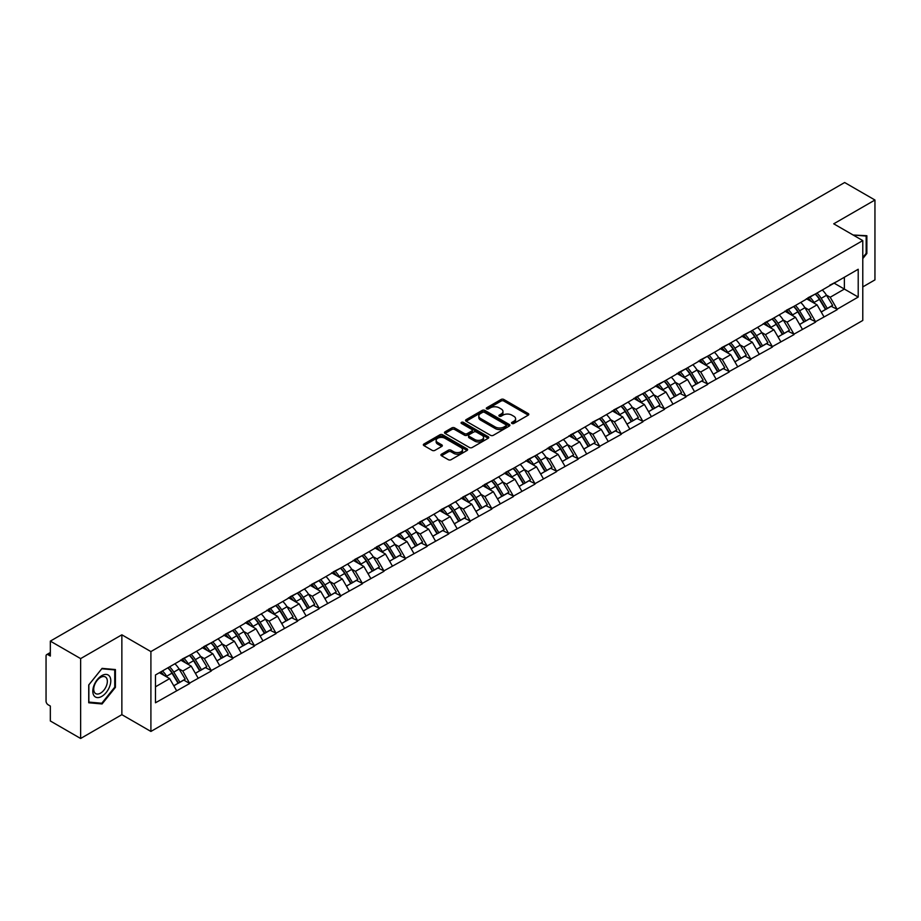 <?xml version="1.0" encoding="UTF-8"?>
<svg xmlns="http://www.w3.org/2000/svg" width="921" height="921" viewBox="0 0 921 921"><rect width="100%" height="100%" fill="white"/><g stroke="black" fill="none" stroke-linecap="round" stroke-linejoin="round"><path stroke-width="1.38" d="M511.926 423.464A1.347 0.771 0 0 0 513.826 423.464L528.263 415.141A1.923 1.105 0 0 0 528.815 414.346A1.923 1.105 0 0 0 528.263 413.564L503.822 399.461A1.923 1.105 0 0 0 501.105 399.461L486.679 407.784A1.347 0.771 0 0 0 488.579 408.878L490.444 407.807A6.148 3.546 0 0 1 499.136 407.807L501.174 408.982A6.148 3.546 0 0 1 502.97 411.491A6.148 3.546 0 0 1 501.174 414.001L499.297 415.072A1.347 0.771 0 0 0 501.208 416.177L503.073 415.095A6.148 3.546 0 0 1 511.765 415.095L513.803 416.269A6.148 3.546 0 0 1 515.599 418.779A6.148 3.546 0 0 1 513.803 421.288L511.926 422.371A1.347 0.771 0 0 0 511.926 423.464L511.926 422.371M441.493 454.18A1.923 1.105 0 0 0 440.929 454.962A1.923 1.105 0 0 0 441.493 455.745L448.354 459.706A1.923 1.105 0 0 0 451.06 459.706L467.085 450.45A1.923 1.105 0 0 0 467.649 449.667A1.923 1.105 0 0 0 467.085 448.884L442.644 434.77A1.923 1.105 0 0 0 439.927 434.77L423.913 444.026A1.923 1.105 0 0 0 423.349 444.808A1.923 1.105 0 0 0 423.913 445.591L432.191 450.369A1.923 1.105 0 0 0 434.908 450.369L441.769 446.42A1.923 1.105 0 0 0 442.322 445.626A1.923 1.105 0 0 0 441.769 444.843L437.659 442.471A5.135 2.97 0 0 1 436.151 440.376A5.135 2.97 0 0 1 439.317 437.636A5.135 2.97 0 0 1 444.924 438.281L461.007 447.571A5.135 2.97 0 0 1 462.515 449.667A5.135 2.97 0 0 1 459.349 452.407A5.135 2.97 0 0 1 453.742 451.762L451.06 450.219A1.923 1.105 0 0 0 448.354 450.219L441.493 454.18L441.493 455.745M121.86 634.811L80.634 658.607L50.333 641.12L844.649 182.519L874.95 200.018L833.724 223.815L862.781 240.588L150.906 651.584L121.86 634.811L121.86 714.673L150.906 731.447L150.906 651.584M490.582 435.322A1.923 1.105 0 0 0 493.299 435.322L509.313 426.066A1.923 1.105 0 0 0 509.877 425.283A1.923 1.105 0 0 0 509.313 424.5L484.872 410.398A1.923 1.105 0 0 0 482.155 410.398L466.141 419.642A1.923 1.105 0 0 0 465.577 420.425A1.923 1.105 0 0 0 466.141 421.208L490.582 435.322M461.985 423.752A1.347 0.771 0 0 1 463.355 423.948L488.176 438.281L472.174 447.514A1.923 1.105 0 0 1 469.468 447.514L445.027 433.4L445.027 431.834A1.923 1.105 0 0 0 444.463 432.617A1.923 1.105 0 0 0 445.027 433.4M445.027 431.834L451.877 427.874A1.923 1.105 0 0 1 454.594 427.874L464.506 433.595A1.923 1.105 0 0 0 467.223 433.595L471.771 430.97A1.923 1.105 0 0 0 472.335 430.188A1.923 1.105 0 0 0 471.771 429.405L461.456 423.441A1.347 0.771 0 0 1 463.355 422.348L488.199 436.692A1.923 1.105 0 0 1 488.763 437.475A1.923 1.105 0 0 1 488.199 438.258L488.199 436.692M150.906 731.447L862.781 320.45L862.781 240.588M167.875 667.817A13.113 7.564 -120 0 1 172.365 673.067L178.478 683.152L183.797 680.078L189.714 683.486L182.795 671.029L178.962 668.819M189.714 683.486L155.476 702.781L155.476 674.978L858.211 269.254L858.211 297.057L837.12 309.237L830.201 297.253L826.367 295.042M815.281 294.041A13.113 7.564 -120 0 1 819.771 299.29L825.884 309.375L831.203 306.302L837.12 309.237M837.12 309.709L815.534 321.694L808.615 309.709L804.781 307.499M793.706 306.497A13.113 7.564 -120 0 1 798.196 311.747L804.298 321.832L809.628 318.758L815.534 321.694M815.534 322.166L793.96 334.15L787.041 322.166L783.207 319.955M772.12 318.965A13.113 7.564 -120 0 1 776.61 324.204L782.723 334.288L788.042 331.215L793.96 334.15M793.96 334.634L772.374 346.607L765.455 334.634L761.621 332.423M750.546 331.422A13.113 7.564 -120 0 1 755.036 336.672L761.137 346.757L766.468 343.683L772.374 346.607M772.374 347.09L750.799 359.075L743.88 347.09L740.047 344.88M728.96 343.878A13.113 7.564 -120 0 1 733.45 349.128L739.563 359.213L744.882 356.139L750.799 359.075M750.799 359.547L729.213 371.531L722.294 359.547L718.461 357.336M707.386 356.335A13.113 7.564 -120 0 1 711.875 361.585L717.977 371.67L723.307 368.596L729.213 371.531M729.213 372.003L707.639 383.988L700.72 372.003L696.886 369.793M685.8 368.803A13.113 7.564 -120 0 1 690.29 374.041L696.403 384.126L701.721 381.052L707.639 383.988M707.639 384.471L686.053 396.444L679.134 384.471L675.3 382.25M664.225 381.259A13.113 7.564 -120 0 1 668.715 386.498L674.817 396.594L680.147 393.52L686.053 396.444M686.053 396.928L664.478 408.901L657.559 396.928L653.726 394.718M642.639 393.716A13.113 7.564 -120 0 1 647.129 398.966L653.242 409.051L658.561 405.977L664.478 408.901M664.478 409.385L642.893 421.369L635.974 409.385L632.14 407.174M621.065 406.173A13.113 7.564 -120 0 1 625.555 411.422L631.656 421.507L636.987 418.433L642.893 421.369M642.893 421.841L621.318 433.826L614.399 421.841L610.565 419.631M599.479 418.629A13.113 7.564 -120 0 1 603.969 423.879L610.082 433.964L615.401 430.89L621.318 433.826M621.318 434.309L599.732 446.282L592.813 434.309L588.98 432.087M577.904 431.097A13.113 7.564 -120 0 1 582.394 436.335L588.496 446.432L593.826 443.346L599.732 446.282M599.732 446.766L578.158 458.739L571.239 446.766L567.405 444.555M556.319 443.554A13.113 7.564 -120 0 1 560.808 448.803L566.922 458.888L572.24 455.814L578.158 458.739M578.158 459.222L556.572 471.207L549.653 459.222L545.819 457.012M534.744 456.01A13.113 7.564 -120 0 1 539.234 461.26L545.336 471.345L550.666 468.271L556.572 471.207M556.572 471.679L534.997 483.663L528.078 471.679L524.245 469.468M513.158 468.467A13.113 7.564 -120 0 1 517.648 473.716L523.761 483.801L529.08 480.727L534.997 483.663M534.997 484.135L513.411 496.12L506.492 484.135L502.659 481.925M491.584 480.935A13.113 7.564 -120 0 1 496.074 486.173L502.175 496.258L507.506 493.184L513.411 496.12M513.411 496.603L491.837 508.576L484.918 496.603L481.084 494.393M469.998 493.391A13.113 7.564 -120 0 1 474.488 498.641L480.601 508.726L485.92 505.652L491.837 508.576M491.837 509.06L470.251 521.044L463.332 509.06L459.498 506.849M448.423 505.848A13.113 7.564 -120 0 1 452.913 511.097L459.015 521.182L464.345 518.109L470.251 521.044M470.251 521.516L448.677 533.501L441.758 521.516L437.924 519.306M426.837 518.304A13.113 7.564 -120 0 1 431.327 523.554L437.44 533.639L442.759 530.565L448.677 533.501M448.677 533.973L427.091 545.957L420.172 533.973L416.338 531.762M405.263 530.772A13.113 7.564 -120 0 1 409.753 536.01L415.855 546.095L421.185 543.022L427.091 545.957M427.091 546.441L405.516 558.414L398.597 546.441L394.764 544.219M383.677 543.229A13.113 7.564 -120 0 1 388.167 548.479L394.28 558.563L399.599 555.49L405.516 558.414M405.516 558.897L383.93 570.87L377.011 558.897L373.178 556.687M362.103 555.685A13.113 7.564 -120 0 1 366.593 560.935L372.694 571.02L378.024 567.946L383.93 570.87M383.93 571.354L362.356 583.338L355.437 571.354L351.603 569.143M340.517 568.142A13.113 7.564 -120 0 1 345.007 573.392L351.12 583.477L356.439 580.403L362.356 583.338M362.356 583.81L340.77 595.795L333.851 583.81L330.017 581.6M318.942 580.61A13.113 7.564 -120 0 1 323.432 585.848L329.534 595.933L334.864 592.859L340.77 595.795M340.77 596.278L319.196 608.251L312.277 596.278L308.443 594.057M297.356 593.066A13.113 7.564 -120 0 1 301.846 598.305L307.959 608.401L313.278 605.316L319.196 608.251M319.196 608.735L297.61 620.708L290.691 608.735L286.857 606.525M275.782 605.523A13.113 7.564 -120 0 1 280.272 610.773L286.373 620.858L291.704 617.784L297.61 620.708M297.61 621.191L276.035 633.176L269.116 621.191L265.283 618.981M254.196 617.979A13.113 7.564 -120 0 1 258.686 623.229L264.799 633.314L270.118 630.24L276.035 633.176M276.035 633.648L254.449 645.633L247.53 633.648L243.697 631.438M232.622 630.436A13.113 7.564 -120 0 1 237.111 635.686L243.213 645.771L248.543 642.697L254.449 645.633M254.449 646.116L232.875 658.089L225.956 646.105L222.122 643.894M211.036 642.904A13.113 7.564 -120 0 1 215.526 648.142L221.639 658.227L226.957 655.153L232.875 658.089M232.875 658.573L211.289 670.546L204.37 658.573L200.536 656.362M189.461 655.361A13.113 7.564 -120 0 1 193.951 660.61L200.053 670.695L205.383 667.621L211.289 670.546M211.289 671.029L189.714 683.014M182.381 658.964L189.714 655.211M182.795 671.029L191.234 666.159L180.585 660.012M198.153 678.132L191.234 666.159M203.955 646.507L211.289 642.754M204.37 658.573L212.809 653.703L202.16 647.544M219.728 665.676L212.809 653.703M225.541 634.051L232.875 630.298M225.956 646.105L234.395 641.235L223.745 635.087M241.314 653.219L234.395 641.235M247.116 621.594L254.449 617.841M247.53 633.648L255.969 628.778L245.32 622.631M262.888 640.763L255.969 628.778M268.702 609.126L276.035 605.373M269.116 621.191L277.555 616.322L266.906 610.174M284.474 628.295L277.555 616.322M290.276 596.67L297.61 592.917M290.691 608.735L299.129 603.865L288.48 597.706M306.048 615.838L299.129 603.865M311.862 584.213L319.196 580.46M312.277 596.278L320.715 591.397L310.066 585.249M327.634 603.382L320.715 591.397M333.437 571.757L340.77 568.004M333.851 583.81L342.29 578.941L331.641 572.793M349.209 590.925L342.29 578.941M355.022 559.3L362.356 555.536M355.437 571.354L363.876 566.484L353.227 560.336M370.795 578.469L363.876 566.484M376.597 546.832L383.93 543.079M377.011 558.897L385.45 554.028L374.801 547.868M392.369 566.001L385.45 554.028M398.183 534.376L405.516 530.623M398.597 546.441L407.036 541.56L396.387 535.412M413.955 553.544L407.036 541.56M419.757 521.919L427.091 518.166M420.172 533.973L428.61 529.103L417.961 522.955M435.529 541.088L428.61 529.103M441.343 509.463L448.677 505.71M441.758 521.516L450.196 516.646L439.547 510.499M457.115 528.631L450.196 516.646M462.918 496.995L470.251 493.242M463.332 509.06L471.771 504.19L461.122 498.042M478.69 516.163L471.771 504.19M484.504 484.538L491.837 480.785M484.918 496.603L493.357 491.733L482.708 485.574M500.276 503.706L493.357 491.733M506.078 472.082L513.411 468.329M506.492 484.135L514.931 479.265L504.282 473.118M521.85 491.25L514.931 479.265M527.664 459.625L534.997 455.872M528.078 471.679L536.517 466.809L525.868 460.661M543.436 478.793L536.517 466.809M549.238 447.157L556.572 443.404M549.653 459.222L558.091 454.352L547.442 448.205M565.01 466.325L558.091 454.352M570.824 434.7L578.158 430.947M571.239 446.766L579.677 441.896L569.028 435.737M586.596 453.869L579.677 441.896M592.399 422.244L599.732 418.491M592.813 434.309L601.252 429.428L590.603 423.28M608.171 441.412L601.252 429.428M613.985 409.787L621.318 406.034M614.399 421.841L622.838 416.971L612.189 410.824M629.757 428.956L622.838 416.971M635.559 397.331L642.893 393.566M635.974 409.385L644.412 404.515L633.763 398.367M651.331 416.499L644.412 404.515M657.145 384.863L664.478 381.11M657.559 396.928L665.998 392.058L655.349 385.899M672.917 404.031L665.998 392.058M678.719 372.406L686.053 368.653M679.134 384.471L687.573 379.59L676.923 373.442M694.492 391.575L687.573 379.59M700.305 359.95L707.639 356.197M700.72 372.003L709.158 367.134L698.509 360.986M716.078 379.118L709.158 367.134M721.88 347.493L729.213 343.74M722.294 359.547L730.733 354.677L720.084 348.529M737.652 366.662L730.733 354.677M743.466 335.025L750.799 331.272M743.88 347.09L752.319 342.221L741.67 336.073M759.238 354.194L752.319 342.221M765.04 322.569L772.374 318.816M765.455 334.634L773.893 329.764L763.244 323.605M780.812 341.737L773.893 329.764M786.626 310.112L793.96 306.359M787.041 322.166L795.479 317.296L784.83 311.148M802.398 329.281L795.479 317.296M808.201 297.656L815.534 293.903M808.615 309.709L817.054 304.839L806.405 298.692M823.973 316.824L817.054 304.839M829.786 285.188L837.12 281.435M830.201 297.253L844.373 289.067L844.373 277.244L858.211 269.254M834.138 283.161L858.211 297.057M862.781 286.915L874.95 279.88L874.95 200.018M80.634 658.607L80.634 738.481L50.333 720.982L50.333 706.05L48.122 704.772A2.936 1.692 -120 0 1 46.05 701.18L46.05 655.971A2.936 1.692 -120 0 1 46.66 654.635A2.936 1.692 -120 0 1 48.122 654.773L50.333 656.051L50.333 641.12M80.634 738.481L121.86 714.673M155.476 686.801L169.648 678.616L159.414 672.71M176.567 690.6L169.648 678.616M819.471 299.521L820.151 299.924M797.885 311.977L798.576 312.38M776.311 324.445L776.99 324.837M754.725 336.902L755.416 337.293M733.151 349.358L733.83 349.761M711.565 361.815L712.255 362.218M689.99 374.283L690.669 374.674M668.404 386.739L669.095 387.131M646.83 399.196L647.509 399.587M625.244 411.652L625.935 412.055M603.669 424.12L604.349 424.512M582.084 436.577L582.774 436.968M560.509 449.034L561.188 449.425M538.923 461.49L539.614 461.893M517.349 473.947L518.028 474.35M495.763 486.415L496.454 486.806M474.188 498.871L474.868 499.263M452.602 511.328L453.293 511.731M431.028 523.784L431.707 524.187M409.442 536.252L410.133 536.644M387.868 548.709L388.547 549.1M366.282 561.165L366.972 561.557M344.707 573.622L345.387 574.025M323.121 586.09L323.812 586.481M301.547 598.546L302.226 598.938M279.961 611.003L280.652 611.394M258.387 623.459L259.066 623.862M236.801 635.927L237.491 636.319M215.226 648.384L215.905 648.775M193.64 660.841L194.331 661.232M172.066 673.297L172.745 673.7M862.781 258.594L866.857 253.517L866.857 235.718L853.122 235.016L866.166 236.075L866.166 253.321L862.781 257.535M115.424 669.555L102.07 668.37L88.727 684.971L88.727 702.769L102.07 703.966L115.424 687.354L115.424 669.555M512.467 423.648L513.803 422.889A6.148 3.546 0 0 0 515.599 420.379L515.599 418.779M502.97 411.491L502.97 413.092A6.148 3.546 0 0 1 501.174 415.601L499.838 416.361M528.263 413.564L528.263 415.141L503.822 401.049A1.923 1.105 0 0 0 501.105 401.049L487.209 409.074M509.313 424.5L509.313 426.066L484.872 411.986A1.923 1.105 0 0 0 482.155 411.986L466.164 421.231M505.917 425.836A1.347 0.771 0 0 0 505.917 424.742L484.469 412.355A1.347 0.771 0 0 0 482.569 412.355L480.601 413.494A6.148 3.546 0 0 0 478.793 415.993A6.148 3.546 0 0 0 480.601 418.502L495.268 426.976A6.148 3.546 0 0 0 503.948 426.976L505.917 425.836L505.917 427.436A1.347 0.771 0 0 0 506.32 426.884L506.32 425.283M478.793 415.993L478.793 417.593A6.148 3.546 0 0 0 480.601 420.103L480.601 418.502M505.917 427.436L503.948 428.564A6.148 3.546 0 0 1 495.268 428.564L480.601 420.103M445.05 433.411L451.877 429.474L451.877 427.874M472.335 430.188L472.335 431.788A1.923 1.105 0 0 1 471.771 432.571L467.223 435.196A1.923 1.105 0 0 1 464.506 435.196L454.594 429.474A1.923 1.105 0 0 0 451.877 429.474M474.799 439.536A5.135 2.97 0 0 0 480.394 440.18A5.135 2.97 0 0 0 483.56 437.44A5.135 2.97 0 0 0 482.063 435.345L476.387 432.064A1.923 1.105 0 0 0 473.67 432.064L469.123 434.689A1.923 1.105 0 0 0 468.559 435.483A1.923 1.105 0 0 0 469.123 436.266L474.799 439.536L474.799 441.136A5.135 2.97 0 0 0 480.394 441.781A5.135 2.97 0 0 0 483.56 439.041L483.56 437.44M468.559 435.483L468.559 437.072A1.923 1.105 0 0 0 469.123 437.855L469.123 436.266M474.799 441.136L469.123 437.855M462.515 449.667L462.515 451.267A5.135 2.97 0 0 1 459.349 454.007A5.135 2.97 0 0 1 453.742 453.362L451.06 451.82A1.923 1.105 0 0 0 448.354 451.82L441.516 455.757M436.151 440.376L436.151 441.976A5.135 2.97 0 0 0 437.659 444.072L437.659 442.471M441.735 446.432L437.659 444.072M467.062 450.461L442.644 436.37A1.923 1.105 0 0 0 439.927 436.37L423.936 445.603M866.166 253.125L866.857 253.517M114.734 686.951L115.424 687.354M100.665 703.149L102.07 703.966M822.303 289.988A16.037 9.268 60 0 1 826.505 295.273L821.187 298.346A16.037 9.268 -120 0 0 816.985 293.062M821.187 298.346L827.288 308.431L832.619 305.358L826.505 295.273M825.884 309.375L827.288 308.431M831.203 306.302L832.619 305.358M807.809 297.874A13.113 7.564 60 0 1 811.424 301.593M809.858 297.172A16.037 9.268 60 0 1 814.06 302.468L814.659 303.458M821.221 312.058L825.492 309.479L819.391 299.394A16.037 9.268 -120 0 0 815.177 294.098M825.492 309.479L821.175 311.966M800.729 302.445A16.037 9.268 60 0 1 804.931 307.729L799.601 310.814A16.037 9.268 -120 0 0 795.399 305.519M799.601 310.814L805.714 320.899L811.044 317.826L804.931 307.729M804.298 321.832L805.714 320.899M809.628 318.758L811.044 317.826M786.223 310.342A13.113 7.564 60 0 1 789.85 314.049M788.272 309.64A16.037 9.268 60 0 1 792.486 314.924L793.085 315.915M799.647 324.526L803.918 321.936L797.805 311.851A16.037 9.268 -120 0 0 793.603 306.566M803.918 321.936L799.589 324.434M779.143 314.901A16.037 9.268 60 0 1 783.345 320.197L778.026 323.271A16.037 9.268 -120 0 0 773.824 317.987M778.026 323.271L784.128 333.356L789.458 330.282L783.345 320.197M782.723 334.288L784.128 333.356M788.042 331.215L789.458 330.282M764.649 322.799A13.113 7.564 60 0 1 768.264 326.506M766.698 322.097A16.037 9.268 60 0 1 770.9 327.381L771.499 328.371M778.061 336.982L782.332 334.392L776.23 324.307A16.037 9.268 -120 0 0 772.017 319.023M782.332 334.392L778.015 336.89M757.569 327.369A16.037 9.268 60 0 1 761.771 332.654L756.44 335.728A16.037 9.268 -120 0 0 752.238 330.443M756.44 335.728L762.553 345.812L767.884 342.739L761.771 332.654M761.137 346.757L762.553 345.812M766.468 343.683L767.884 342.739M743.063 335.256A13.113 7.564 60 0 1 746.689 338.963M745.112 334.553A16.037 9.268 60 0 1 749.326 339.837L749.924 340.839M756.486 349.439L760.758 346.849L754.644 336.764A16.037 9.268 -120 0 0 750.442 331.479M760.758 346.849L756.429 349.347M735.983 339.826A16.037 9.268 60 0 1 740.185 345.11L734.866 348.184A16.037 9.268 -120 0 0 730.664 342.9M734.866 348.184L740.968 358.269L746.298 355.195L740.185 345.11M739.563 359.213L740.968 358.269M744.882 356.139L746.298 355.195M721.488 347.712A13.113 7.564 60 0 1 725.103 351.431M723.538 347.01A16.037 9.268 60 0 1 727.74 352.306L728.338 353.296M734.9 361.895L739.172 359.317L733.07 349.22A16.037 9.268 -120 0 0 728.856 343.936M739.172 359.317L734.854 361.803M714.408 352.283A16.037 9.268 60 0 1 718.61 357.567L713.28 360.641A16.037 9.268 -120 0 0 709.078 355.356M713.28 360.641L719.393 370.737L724.723 367.663L718.61 357.567M717.977 371.67L719.393 370.737M723.307 368.596L724.723 367.663M699.902 360.18A13.113 7.564 60 0 1 703.529 363.887M701.952 359.478A16.037 9.268 60 0 1 706.165 364.762L706.764 365.752M713.326 374.363L717.597 371.773L711.484 361.688A16.037 9.268 -120 0 0 707.282 356.392M717.597 371.773L713.268 374.271M865.314 235.58L866.166 236.075M94.011 695.689A12.721 7.345 120 0 0 106.295 692.396A12.721 7.345 120 0 0 109.587 676.313A12.721 7.345 120 0 0 97.304 679.606A12.721 7.345 120 0 0 94.011 695.689M94.644 692.615A9.624 5.561 120 0 0 95.726 693.617A9.624 5.561 120 0 0 104.683 689.115A9.624 5.561 120 0 0 106.433 677.937A9.624 5.561 120 0 0 105.351 676.935A9.624 5.561 120 0 0 96.394 681.436A9.624 5.561 120 0 0 94.644 692.615M101.794 668.761L114.734 669.912L114.734 687.158L101.794 703.253L88.865 702.09L88.865 684.844L101.794 668.761M113.87 669.417L114.734 669.912M692.822 364.739A16.037 9.268 60 0 1 697.024 370.035L691.706 373.109A16.037 9.268 -120 0 0 687.503 367.813M691.706 373.109L697.807 383.194L703.137 380.12L697.024 370.035M696.403 384.126L697.807 383.194M701.721 381.052L703.137 380.12M678.328 372.637A13.113 7.564 60 0 1 681.943 376.344M680.377 371.934A16.037 9.268 60 0 1 684.579 377.219L685.178 378.209M691.74 386.82L696.011 384.23L689.91 374.145A16.037 9.268 -120 0 0 685.696 368.861M696.011 384.23L691.694 386.728M671.248 377.207A16.037 9.268 60 0 1 675.45 382.491L670.12 385.565A16.037 9.268 -120 0 0 665.918 380.281M670.12 385.565L676.233 395.65L681.563 392.576L675.45 382.491M674.817 396.594L676.233 395.65M680.147 393.52L681.563 392.576M656.742 385.093A13.113 7.564 60 0 1 660.369 388.8M658.791 384.391A16.037 9.268 60 0 1 663.005 389.675L663.604 390.677M670.166 399.277L674.437 396.686L668.324 386.601A16.037 9.268 -120 0 0 664.122 381.317M674.437 396.686L670.108 399.184M649.662 389.664A16.037 9.268 60 0 1 653.864 394.948L648.545 398.022A16.037 9.268 -120 0 0 644.343 392.737M648.545 398.022L654.647 408.107L659.977 405.033L653.864 394.948M653.242 409.051L654.647 408.107M658.561 405.977L659.977 405.033M635.168 397.55A13.113 7.564 60 0 1 638.783 401.257M637.217 396.847A16.037 9.268 60 0 1 641.419 402.132L642.018 403.133M648.58 411.733L652.851 409.143L646.749 399.058A16.037 9.268 -120 0 0 642.536 393.774M652.851 409.143L648.534 411.641M628.087 402.12A16.037 9.268 60 0 1 632.29 407.404L626.959 410.478A16.037 9.268 -120 0 0 622.757 405.194M626.959 410.478L633.072 420.575L638.403 417.489L632.29 407.404M631.656 421.507L633.072 420.575M636.987 418.433L638.403 417.489M613.582 410.018A13.113 7.564 60 0 1 617.208 413.725M615.631 409.304A16.037 9.268 60 0 1 619.845 414.6L620.443 415.59M627.005 424.19L631.276 421.611L625.163 411.526A16.037 9.268 -120 0 0 620.961 406.23M631.276 421.611L626.948 424.097M606.502 414.577A16.037 9.268 60 0 1 610.704 419.872L605.385 422.946A16.037 9.268 -120 0 0 601.183 417.65M605.385 422.946L611.486 433.031L616.817 429.957L610.704 419.872M610.082 433.964L611.486 433.031M615.401 430.89L616.817 429.957M592.007 422.474A13.113 7.564 60 0 1 595.622 426.181M594.057 421.772A16.037 9.268 60 0 1 598.259 427.056L598.857 428.046M605.419 436.658L609.69 434.067L603.589 423.982A16.037 9.268 -120 0 0 599.375 418.698M609.69 434.067L605.373 436.566M584.927 427.045A16.037 9.268 60 0 1 589.129 432.329L583.799 435.403A16.037 9.268 -120 0 0 579.597 430.119M583.799 435.403L589.912 445.488L595.242 442.414L589.129 432.329M588.496 446.432L589.912 445.488M593.826 443.346L595.242 442.414M570.421 434.931A13.113 7.564 60 0 1 574.048 438.638M572.471 434.228A16.037 9.268 60 0 1 576.684 439.513L577.283 440.514M583.845 449.114L588.116 446.524L582.003 436.439A16.037 9.268 -120 0 0 577.801 431.155M588.116 446.524L583.787 449.022M563.341 439.501A16.037 9.268 60 0 1 567.543 444.785L562.224 447.859A16.037 9.268 -120 0 0 558.022 442.575M562.224 447.859L568.326 457.944L573.656 454.87L567.543 444.785M566.922 458.888L568.326 457.944M572.24 455.814L573.656 454.87M548.847 447.387A13.113 7.564 60 0 1 552.462 451.094M550.896 446.685A16.037 9.268 60 0 1 555.098 451.969L555.697 452.971M562.27 461.571L566.53 458.98L560.429 448.895A16.037 9.268 -120 0 0 556.215 443.611M566.53 458.98L562.213 461.479M541.767 451.958A16.037 9.268 60 0 1 545.969 457.242L540.639 460.316A16.037 9.268 -120 0 0 536.436 455.032M540.639 460.316L546.752 470.401L552.082 467.327L545.969 457.242M545.336 471.345L546.752 470.401M550.666 468.271L552.082 467.327M527.261 459.844A13.113 7.564 60 0 1 530.887 463.562M529.31 459.142A16.037 9.268 60 0 1 533.524 464.437L534.122 465.427M540.685 474.027L544.956 471.448L538.843 461.363A16.037 9.268 -120 0 0 534.64 456.068M544.956 471.448L540.627 473.935M520.181 464.414A16.037 9.268 60 0 1 524.383 469.698L519.064 472.784A16.037 9.268 -120 0 0 514.862 467.488M519.064 472.784L525.166 482.869L530.496 479.795L524.383 469.698M523.761 483.801L525.166 482.869M529.08 480.727L530.496 479.795M505.687 472.312A13.113 7.564 60 0 1 509.301 476.019M507.736 471.61A16.037 9.268 60 0 1 511.938 476.894L512.537 477.884M519.11 486.495L523.37 483.905L517.268 473.82A16.037 9.268 -120 0 0 513.055 468.536M523.37 483.905L519.053 486.403M498.606 476.871A16.037 9.268 60 0 1 502.808 482.167L497.478 485.24A16.037 9.268 -120 0 0 493.276 479.956M497.478 485.24L503.591 495.325L508.922 492.251L502.808 482.167M502.175 496.258L503.591 495.325M507.506 493.184L508.922 492.251M484.101 484.768A13.113 7.564 60 0 1 487.727 488.475M486.15 484.066A16.037 9.268 60 0 1 490.363 489.35L490.962 490.34M497.524 498.952L501.795 496.361L495.682 486.276A16.037 9.268 -120 0 0 491.48 480.992M501.795 496.361L497.467 498.86M477.02 489.339A16.037 9.268 60 0 1 481.223 494.623L475.904 497.697A16.037 9.268 -120 0 0 471.702 492.413M475.904 497.697L482.005 507.782L487.336 504.708L481.223 494.623M480.601 508.726L482.005 507.782M485.92 505.652L487.336 504.708M462.526 497.225A13.113 7.564 60 0 1 466.141 500.932M464.575 496.523A16.037 9.268 60 0 1 468.777 501.807L469.376 502.808M475.95 511.408L480.209 508.818L474.108 498.733A16.037 9.268 -120 0 0 469.894 493.449M480.209 508.818L475.892 511.316M455.446 501.795A16.037 9.268 60 0 1 459.648 507.08L454.318 510.153A16.037 9.268 -120 0 0 450.116 504.869M454.318 510.153L460.431 520.238L465.761 517.165L459.648 507.08M459.015 521.182L460.431 520.238M464.345 518.109L465.761 517.165M440.94 509.681A13.113 7.564 60 0 1 444.567 513.4M442.989 508.979A16.037 9.268 60 0 1 447.203 514.275L447.802 515.265M454.364 523.865L458.635 521.286L452.522 511.19A16.037 9.268 -120 0 0 448.32 505.905M458.635 521.286L454.306 523.773M433.86 514.252A16.037 9.268 60 0 1 438.062 519.536L432.743 522.621A16.037 9.268 -120 0 0 428.541 517.326M432.743 522.621L438.845 532.706L444.175 529.633L438.062 519.536M437.44 533.639L438.845 532.706M442.759 530.565L444.175 529.633M419.366 522.149A13.113 7.564 60 0 1 422.981 525.856M421.415 521.447A16.037 9.268 60 0 1 425.617 526.731L426.216 527.721M432.789 536.333L437.049 533.743L430.947 523.658A16.037 9.268 -120 0 0 426.734 518.362M437.049 533.743L432.732 536.241M412.286 526.708A16.037 9.268 60 0 1 416.488 532.004L411.157 535.078A16.037 9.268 -120 0 0 406.955 529.794M411.157 535.078L417.271 545.163L422.601 542.089L416.488 532.004M415.855 546.095L417.271 545.163M421.185 543.022L422.601 542.089M397.78 534.606A13.113 7.564 60 0 1 401.406 538.313M399.829 533.904A16.037 9.268 60 0 1 404.043 539.188L404.641 540.178M411.203 548.789L415.475 546.199L409.361 536.114A16.037 9.268 -120 0 0 405.159 530.83M415.475 546.199L411.146 548.697M390.7 539.176A16.037 9.268 60 0 1 394.902 544.461L389.583 547.535A16.037 9.268 -120 0 0 385.381 542.25M389.583 547.535L395.685 557.619L401.015 554.546L394.902 544.461M394.28 558.563L395.685 557.619M399.599 555.49L401.015 554.546M376.205 547.062A13.113 7.564 60 0 1 379.82 550.77M378.255 546.36A16.037 9.268 60 0 1 382.457 551.644L383.055 552.646M389.629 561.246L393.889 558.656L387.787 548.571A16.037 9.268 -120 0 0 383.573 543.286M393.889 558.656L389.571 561.154M369.125 551.633A16.037 9.268 60 0 1 373.327 556.917L367.997 559.991A16.037 9.268 -120 0 0 363.795 554.707M367.997 559.991L374.11 570.076L379.44 567.002L373.327 556.917M372.694 571.02L374.11 570.076M378.024 567.946L379.44 567.002M354.631 559.519A13.113 7.564 60 0 1 358.246 563.226M356.669 558.817A16.037 9.268 60 0 1 360.882 564.101L361.481 565.103M368.043 573.702L372.314 571.124L366.201 561.027A16.037 9.268 -120 0 0 361.999 555.743M372.314 571.124L367.986 573.61M347.539 564.089A16.037 9.268 60 0 1 351.741 569.374L346.423 572.448A16.037 9.268 -120 0 0 342.221 567.163M346.423 572.448L352.524 582.544L357.855 579.459L351.741 569.374M351.12 583.477L352.524 582.544M356.439 580.403L357.855 579.459M333.045 571.987A13.113 7.564 60 0 1 336.66 575.694M335.094 571.273A16.037 9.268 60 0 1 339.296 576.569L339.895 577.559M346.469 586.159L350.728 583.58L344.627 573.495A16.037 9.268 -120 0 0 340.413 568.199M350.728 583.58L346.411 586.067M325.965 576.546A16.037 9.268 60 0 1 330.167 581.842L324.837 584.916A16.037 9.268 -120 0 0 320.635 579.62M324.837 584.916L330.95 595.001L336.28 591.927L330.167 581.842M329.534 595.933L330.95 595.001M334.864 592.859L336.28 591.927M311.471 584.444A13.113 7.564 60 0 1 315.086 588.151M313.508 583.741A16.037 9.268 60 0 1 317.722 589.026L318.321 590.016M324.883 598.627L329.154 596.037L323.041 585.952A16.037 9.268 -120 0 0 318.839 580.667M329.154 596.037L324.825 598.535M304.379 589.014A16.037 9.268 60 0 1 308.581 594.298L303.262 597.372A16.037 9.268 -120 0 0 299.06 592.088M303.262 597.372L309.364 607.457L314.694 604.383L308.581 594.298M307.959 608.401L309.364 607.457M313.278 605.316L314.694 604.383M289.885 596.9A13.113 7.564 60 0 1 293.5 600.607M291.934 596.198A16.037 9.268 60 0 1 296.136 601.482L296.735 602.484M303.308 611.083L307.568 608.493L301.466 598.408A16.037 9.268 -120 0 0 297.253 593.124M307.568 608.493L303.251 610.991M282.805 601.471A16.037 9.268 60 0 1 287.007 606.755L281.676 609.829A16.037 9.268 -120 0 0 277.474 604.544M281.676 609.829L287.789 619.914L293.12 616.84L287.007 606.755M286.373 620.858L287.789 619.914M291.704 617.784L293.12 616.84M268.31 609.357A13.113 7.564 60 0 1 271.925 613.064M270.348 608.654A16.037 9.268 60 0 1 274.562 613.939L275.16 614.94M281.722 623.54L285.994 620.95L279.88 610.865A16.037 9.268 -120 0 0 275.678 605.581M285.994 620.95L281.665 623.448M261.219 613.927A16.037 9.268 60 0 1 265.421 619.211L260.102 622.285A16.037 9.268 -120 0 0 255.9 617.001M260.102 622.285L266.204 632.37L271.534 629.296L265.421 619.211M264.799 633.314L266.204 632.37M270.118 630.24L271.534 629.296M246.724 621.813A13.113 7.564 60 0 1 250.339 625.532M248.774 621.111A16.037 9.268 60 0 1 252.976 626.407L253.574 627.397M260.148 635.997L264.408 633.418L258.306 623.333A16.037 9.268 -120 0 0 254.092 618.037M264.408 633.418L260.09 635.904M239.644 626.384A16.037 9.268 60 0 1 243.846 631.679L238.516 634.753A16.037 9.268 -120 0 0 234.314 629.457M238.516 634.753L244.629 644.838L249.959 641.764L243.846 631.679M243.213 645.771L244.629 644.838M248.543 642.697L249.959 641.764M225.15 634.281A13.113 7.564 60 0 1 228.765 637.988M227.188 633.579A16.037 9.268 60 0 1 231.401 638.863L232 639.853M238.562 648.465L242.833 645.874L236.72 635.789A16.037 9.268 -120 0 0 232.518 630.505M242.833 645.874L238.504 648.372M218.058 638.852A16.037 9.268 60 0 1 222.26 644.136L216.942 647.21A16.037 9.268 -120 0 0 212.739 641.925M216.942 647.21L223.043 657.295L228.373 654.221L222.26 644.136M221.639 658.227L223.043 657.295M226.957 655.153L228.373 654.221M203.564 646.738A13.113 7.564 60 0 1 207.179 650.445M205.613 646.035A16.037 9.268 60 0 1 209.815 651.32L210.414 652.31M216.988 660.921L221.247 658.331L215.146 648.246A16.037 9.268 -120 0 0 210.932 642.962M221.247 658.331L216.93 660.829M196.484 651.308A16.037 9.268 60 0 1 200.686 656.592L195.356 659.666A16.037 9.268 -120 0 0 191.154 654.382M195.356 659.666L201.469 669.751L206.799 666.677L200.686 656.592M200.053 670.695L201.469 669.751M205.383 667.621L206.799 666.677M181.99 659.194A13.113 7.564 60 0 1 185.605 662.901M184.027 658.492A16.037 9.268 60 0 1 188.241 663.776L188.84 664.778M195.402 673.378L199.673 670.787L193.56 660.702A16.037 9.268 -120 0 0 189.358 655.418M199.673 670.787L195.344 673.286M174.898 663.765A16.037 9.268 60 0 1 179.1 669.049L173.781 672.123A16.037 9.268 -120 0 0 169.579 666.839M173.781 672.123L179.894 682.208L185.213 679.134L179.1 669.049M178.478 683.152L179.894 682.208M183.797 680.078L185.213 679.134M160.761 671.927A13.113 7.564 60 0 1 164.019 675.369M162.453 670.948A16.037 9.268 60 0 1 166.655 676.244L167.254 677.234M173.827 685.834L178.087 683.255L171.985 673.159A16.037 9.268 -120 0 0 167.772 667.875M178.087 683.255L173.77 685.742M50.333 653.496L48.122 654.773M513.803 422.889L513.803 421.288M499.297 416.177L499.297 415.072M501.174 415.601L501.174 414.001M486.679 408.878L486.679 407.784M501.105 401.049L501.105 399.461M503.822 401.049L503.822 399.461M466.141 421.208L466.141 419.642M482.155 411.986L482.155 410.398M484.872 411.986L484.872 410.398M495.268 428.564L495.268 426.976M503.948 428.564L503.948 426.976M454.594 429.474L454.594 427.874M464.506 435.196L464.506 433.595M467.223 435.196L467.223 433.595M471.771 432.571L471.771 430.97M463.355 423.948L463.355 422.348M448.354 451.82L448.354 450.219M451.06 451.82L451.06 450.219M453.742 453.362L453.742 451.762M441.769 446.42L441.769 444.843M423.913 445.591L423.913 444.026M439.927 436.37L439.927 434.77M442.644 436.37L442.644 434.77M467.085 450.45L467.085 448.884M819.391 299.394L814.06 302.468M797.805 311.851L792.486 314.924M776.23 324.307L770.9 327.381M754.644 336.764L749.326 339.837M733.07 349.22L727.74 352.306M711.484 361.688L706.165 364.762M689.91 374.145L684.579 377.219M668.324 386.601L663.005 389.675M646.749 399.058L641.419 402.132M625.163 411.526L619.845 414.6M603.589 423.982L598.259 427.056M582.003 436.439L576.684 439.513M560.429 448.895L555.098 451.969M538.843 461.363L533.524 464.437M517.268 473.82L511.938 476.894M495.682 486.276L490.363 489.35M474.108 498.733L468.777 501.807M452.522 511.19L447.203 514.275M430.947 523.658L425.617 526.731M409.361 536.114L404.043 539.188M387.787 548.571L382.457 551.644M366.201 561.027L360.882 564.101M344.627 573.495L339.296 576.569M323.041 585.952L317.722 589.026M301.466 598.408L296.136 601.482M279.88 610.865L274.562 613.939M258.306 623.333L252.976 626.407M236.72 635.789L231.401 638.863M215.146 648.246L209.815 651.32M193.56 660.702L188.241 663.776M171.985 673.159L166.655 676.244M50.333 652.505L46.66 654.635"/></g></svg>
